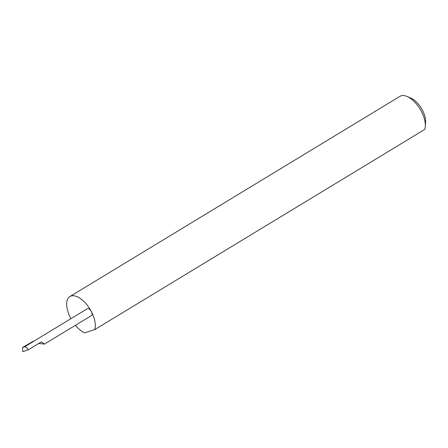<?xml version="1.0" encoding="UTF-8"?>
<svg xmlns="http://www.w3.org/2000/svg" width="448" height="448" viewBox="0 0 448 448"><rect width="100%" height="100%" fill="white"/><g stroke="black" fill="none" stroke-linecap="round" stroke-linejoin="round"><path stroke-width="0.67" d="M38.718 343.465L44.458 344.086L41.378 341.846L28.174 349.854C27.087 347.687 25.872 346.685 24.545 346.858L22.534 347.525L22.736 351.658L28.174 349.854M425.303 126.448A21.375 10.623 -121.2 0 0 421.361 111.345A21.375 10.623 -121.2 0 0 407.126 96.482L410.889 98.106A17.304 8.602 58.8 0 1 422.408 110.135A17.304 8.602 58.8 0 1 425.6 122.36L425.303 126.448A21.375 10.623 -121.2 0 1 424.715 129.438L94.69 329.638A21.375 10.623 -121.2 0 0 91.336 311.545A3.993 1.982 58.8 0 1 91.476 315.571L44.458 344.086M407.126 96.482A21.375 10.623 -121.2 0 0 399.924 96.342L69.899 296.542A21.375 10.623 -121.2 0 0 70.638 318.091A21.375 10.623 -121.2 0 0 70.952 318.674M34.065 341.051L87.332 308.739A3.993 1.982 58.8 0 1 91.336 311.545A21.375 10.623 -121.2 0 0 69.899 296.542M24.545 346.858L34.182 341.012L32.939 341.404L22.534 347.525M75.438 325.298A21.375 10.623 -121.2 0 0 84.594 332.83L94.69 329.638"/></g></svg>
